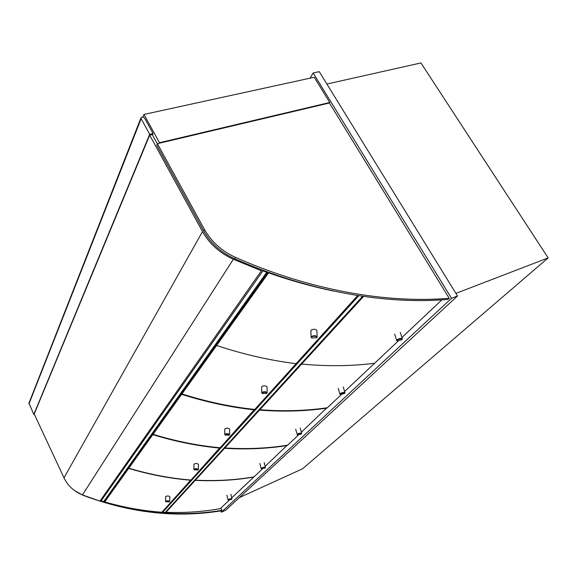 <?xml version="1.0" encoding="UTF-8"?>
<svg xmlns="http://www.w3.org/2000/svg" width="577" height="577" viewBox="0 0 577 577"><rect width="100%" height="100%" fill="white"/><g stroke="black" fill="none" stroke-linecap="round" stroke-linejoin="round"><path stroke-width="0.87" d="M220.717 510.89L221.388 512.203L225.657 510.241L457.503 295.972L319.247 71.656L313.16 72.969L310.094 78.162M457.503 295.972L451.517 298.295L313.16 72.969M221.388 512.203L451.517 298.295M455.917 293.39L548.15 257.897L420.943 62.936L326.878 84.04M548.15 257.897L302.521 468.805L239.318 497.619M159.266 143.233L159.49 142.714L329.748 102.497L329.431 102.995L157.398 143.673L156.735 145.224L203.753 231.009C210.72 243.27 221.013 252.51 234.63 258.734C308.904 291.464 385.104 304.779 447.94 299.434L449.194 298.266L329.431 102.995M329.748 102.497L314.256 77.253L143.954 114.448L159.49 142.714M142.988 116.907L143.954 114.448M142.259 116.915L144.488 117.939L153.056 133.532L149.695 134.304L141.134 118.674L140.983 117.831L142.259 116.915M152.465 134.939L153.056 133.532M28.965 403.135L33.819 414.437L149.695 134.304M34.324 414.257L33.819 414.437M261.648 269.769L261.424 270.743L99.987 501.124L82.446 494.943C74.022 491.496 67.87 485.791 63.989 477.814L34.209 414.005L149.695 135.133L152.278 134.592M261.424 270.743L233.324 259.275C219.729 253.051 209.451 243.819 202.505 231.572L149.695 135.133M152.249 134.542L157.319 143.853M157.398 143.673L204.547 229.61C211.528 241.893 221.842 251.154 235.495 257.392C309.914 290.217 386.258 303.589 449.194 298.266M220.832 508.099L221.957 510.313C182.844 516.855 142.274 513.667 100.247 500.757M74.642 490.674L82.85 495.225C130.373 513.04 176.584 518.218 221.481 510.768L221.957 510.313M261.424 270.721L262.001 269.899M105.555 498.99L106.009 499.127M101.711 498.665L101.119 500.879L103.672 501.637L267.086 271.781M101.119 500.879L262.91 270.858L266.978 272.308M263.033 270.288L262.91 270.858M162.635 511.46L162.642 512.326L165.188 512.463L362.623 296.282M162.642 512.326L358.793 295.705M129.161 466.829L105.079 500.432L104.682 501.918C123.795 507.45 142.88 510.89 161.935 512.232L190.836 480.035M104.682 501.918L128.671 468.394C149.479 474.604 170.201 478.549 190.843 480.23M129.082 466.8L128.671 468.394M268.68 272.358L268.579 272.856C290.599 280.602 312.373 286.69 333.91 291.111M268.579 272.856L216.606 345.493C243.494 354.393 270 360.459 296.116 363.676L357.668 295.532M268.017 272.12L217.046 343.539L216.606 345.493C243.494 354.393 270 360.459 296.116 363.676L254.767 409.454C230.75 406.9 206.479 401.722 181.957 393.925L216.606 345.493L217.046 343.539L182.39 392.1L181.957 393.925M165.988 511.59L165.996 512.297L195.235 480.352C215.538 481.369 235.055 480.273 253.786 477.056L253.736 476.919M195.214 479.588L195.235 480.352M165.996 512.297C184.763 513.032 202.866 511.799 220.291 508.611L229.249 500.172M231.709 497.857L253.786 477.056M363.56 296.419L301.648 364.065L301.576 363.128L301.648 364.065C327.274 366.445 351.588 366.179 374.588 363.258L398.13 341.079M441.867 299.874L401.917 337.509M169.292 501.882L165.808 501.766C167.027 500.908 168.188 500.944 169.292 501.882M169.342 501.81L169.645 501.521C168.7 500.67 167.337 500.555 165.57 501.189L165.664 501.629M169.645 501.442L169.84 496.747C168.902 495.881 167.546 495.773 165.772 496.415L165.707 496.617M316.535 337.848L317.141 337.098C315.98 335.417 314.039 335.244 311.313 336.579L311.746 337.992M316.549 337.833L311.731 337.978C309.835 335.893 318.316 335.634 316.549 337.833M310.902 330.866L311.118 330.152C313.838 328.803 315.778 328.984 316.932 330.679L317.134 336.824M231.651 499.386L228.369 500.086C229.502 499.17 230.612 498.925 231.702 499.336L231.651 499.386M231.839 499.091L231.954 498.91C231.038 498.542 229.754 498.78 228.11 499.624L228.131 499.949M228.002 499.797L226.941 495.21M402.032 339.449L402.335 338.814C401.203 337.999 399.421 338.331 396.99 339.81L396.651 340.408L397.084 340.812M401.772 339.795L397.322 340.92C395.772 339.839 403.316 337.718 401.931 339.622L401.772 339.795M153.388 432.988L129.219 466.613L128.808 468.207C149.623 474.417 170.359 478.362 191.009 480.05L219.851 447.745M128.808 468.207L152.818 434.647C175.321 441.556 197.673 446.043 219.866 448.098M153.244 432.945L152.818 434.647M182.282 392.569L153.489 432.606L153.056 434.308C175.581 441.225 197.947 445.718 220.154 447.774L254.399 409.418M153.056 434.308L181.661 394.329C206.169 402.119 230.418 407.29 254.421 409.843M182.101 392.511L181.661 394.329M265.124 466.375L287.18 445.264M195.379 479.408L195.401 480.165C215.719 481.189 235.243 480.093 253.974 476.876L262.42 468.921M195.401 480.165L224.576 448.286C246.401 449.627 267.295 448.704 287.267 445.516M224.547 447.471L224.576 448.286M301.374 432.223L326.849 407.824M224.842 447.146L224.871 447.961C246.711 449.31 267.62 448.394 287.606 445.199L298.403 435.029M224.871 447.961L259.513 410.11C283.091 411.899 305.572 411.235 326.957 408.127M259.462 409.237L259.513 410.11M259.816 408.855L259.866 409.728C283.458 411.516 305.954 410.853 327.354 407.751L341.281 394.639M344.592 391.516L374.588 363.258C351.588 366.179 327.274 366.445 301.648 364.065L259.866 409.728M197.961 469.945L194.197 469.851L194.211 469.476C196.194 468.812 197.442 468.971 197.961 469.945M194.067 469.736L193.93 469.159C195.884 468.401 197.356 468.531 198.351 469.534L198.012 469.88M193.995 464.305L194.081 464.031C196.036 463.273 197.507 463.396 198.495 464.406L198.351 469.426M301.504 433.716L301.692 433.406C300.682 432.858 299.189 433.132 297.227 434.221L295.648 429.266M301.302 434.048L301.382 433.962C300.934 433.262 299.672 433.435 297.588 434.481L297.516 434.899L301.302 434.048M229.199 435.145C228.716 433.991 227.367 433.803 225.145 434.596L225.131 435.087L229.199 435.145M229.242 435.094L229.632 434.669C228.593 433.493 226.992 433.356 224.835 434.25L225.037 435M229.632 434.524L229.704 429.18C228.665 427.997 227.071 427.853 224.922 428.754L224.806 429.115M265.059 468.048L261.597 468.495C263.465 467.579 264.641 467.406 265.124 467.983L265.059 468.048M261.294 468.683L261.258 468.257C263.054 467.298 264.439 467.045 265.398 467.493L265.261 467.738M344.678 393.29L344.952 392.757C343.885 392.1 342.269 392.396 340.105 393.644L339.86 394.062L338.237 388.408M344.491 393.528L344.599 393.413C344.202 392.54 342.839 392.713 340.502 393.932L340.408 394.488L344.491 393.528M266.61 393.471C266.192 392.072 264.728 391.848 262.21 392.8L262.21 393.478L266.61 393.471M266.639 393.435L267.108 392.887C266.019 391.509 264.273 391.35 261.871 392.425L262.153 393.435M267.108 392.699L267.072 386.987C265.983 385.587 264.244 385.436 261.85 386.518L261.691 387.008M28.937 403.965L141.134 118.674M82.446 494.943L233.324 259.275M63.989 477.814L202.505 231.572M204.547 229.61L203.753 231.009M235.495 257.392L234.63 258.734M140.983 117.831L28.872 403.373M165.707 496.537L165.498 501.312M311.731 337.978L311.349 337.711M311.082 337.011L310.895 330.592M230.865 494.265L231.94 498.853M397.322 340.92L396.853 340.711M402.284 338.649L400.315 332.518M396.651 340.408L394.646 334.105M193.843 469.317L193.995 464.196M297.516 434.899L297.133 434.697M300.256 428.047L301.663 433.313M224.806 428.971L224.72 434.459M265.384 467.42L264.158 462.502M261.121 468.488L259.881 463.49M340.408 394.488L339.997 394.286M343.272 386.987L344.916 392.634M261.691 386.814L261.713 392.721"/></g></svg>
